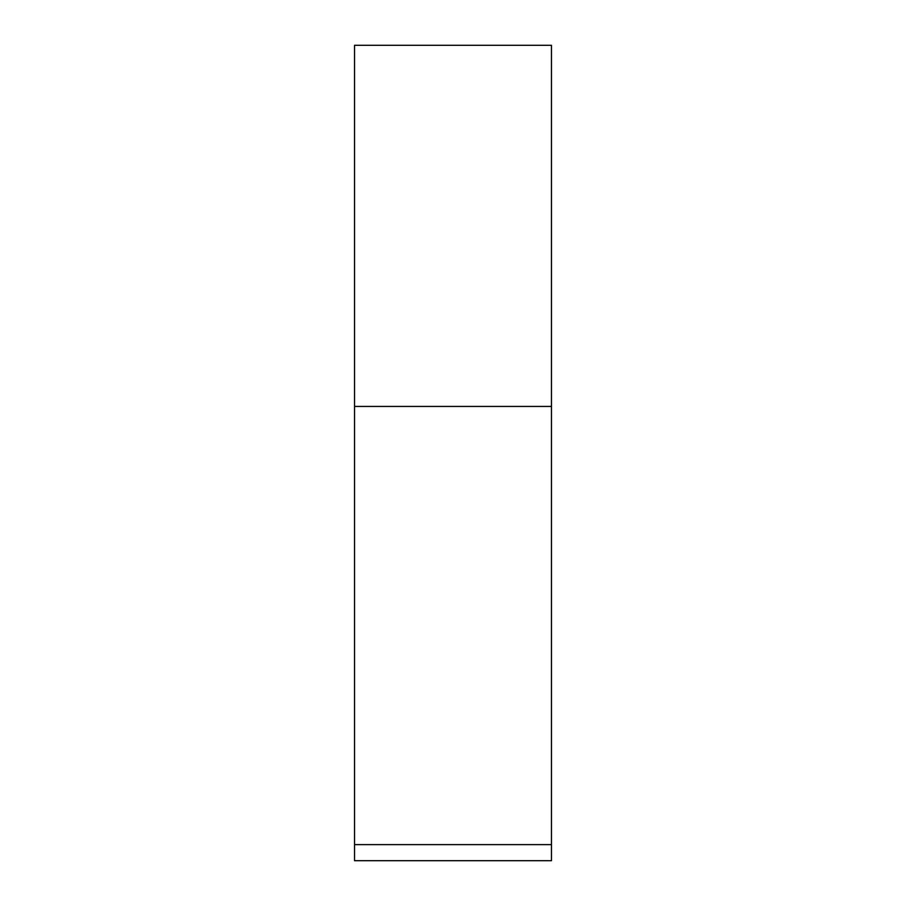 <?xml version="1.0" encoding="UTF-8"?>
<svg xmlns="http://www.w3.org/2000/svg" width="906" height="906" viewBox="0 0 906 906"><rect width="100%" height="100%" fill="white"/><g stroke="black" fill="none" stroke-linecap="round" stroke-linejoin="round"><path stroke-width="1.36" d="M354.54 844.619L354.54 860.7L551.46 860.7L551.46 844.619L354.54 844.619L354.54 45.3L551.46 45.3L551.46 406.432L354.54 406.432M551.46 406.432L551.46 844.619"/></g></svg>
